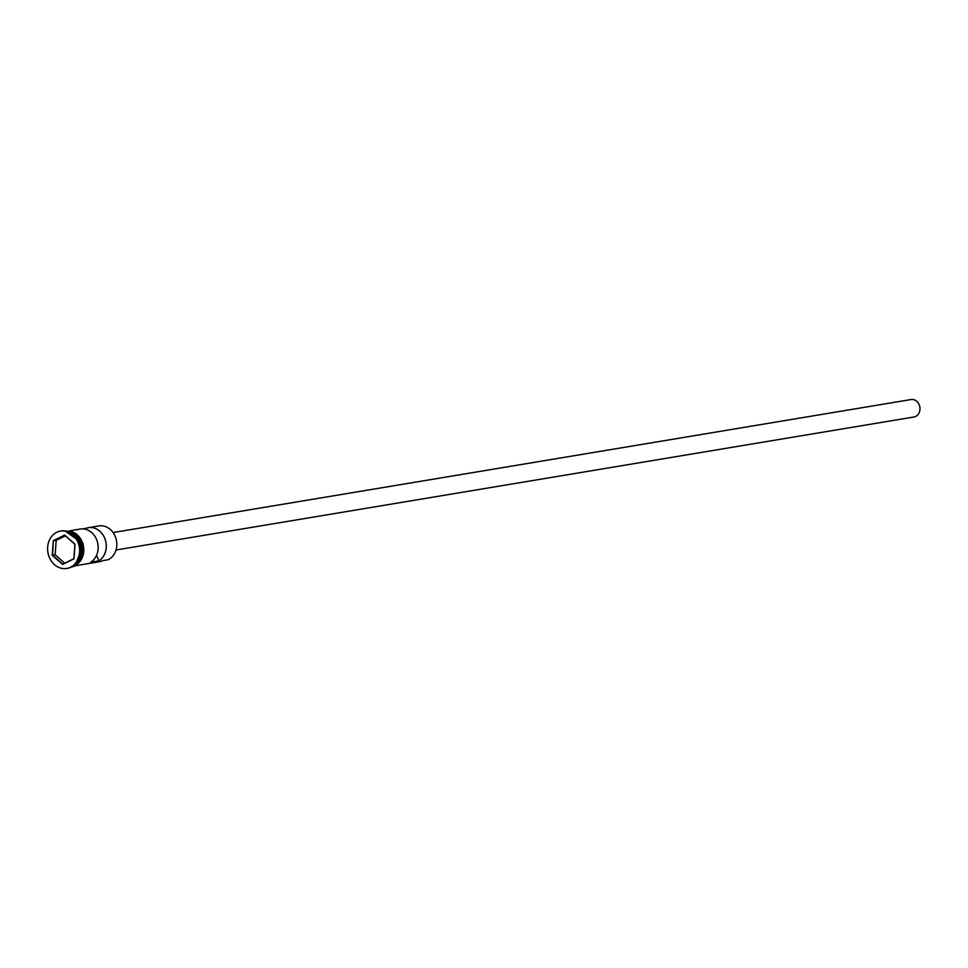 <?xml version="1.0" encoding="UTF-8"?>
<svg xmlns="http://www.w3.org/2000/svg" width="968" height="968" viewBox="0 0 968 968"><rect width="100%" height="100%" fill="white"/><g stroke="black" fill="none" stroke-linecap="round" stroke-linejoin="round"><path stroke-width="1.45" d="M75.698 565.687L99.353 561.742A17.69 14.871 -99.5 0 0 102.814 560.629L108.21 559.734A17.69 14.871 -99.5 0 0 116.051 538.837A17.69 14.871 -99.5 0 0 98.93 525.939L88.403 527.693A17.69 14.871 -99.5 0 0 86.116 528.298L82.643 528.879M113.099 532.545L911.045 399.542A8.845 7.442 80.5 0 1 919.6 405.991A8.845 7.442 80.5 0 1 915.68 416.434A8.845 7.442 80.5 0 1 913.949 416.99L116.003 549.993M67.07 568.398A18.961 15.936 -99.5 0 0 67.409 568.349A18.961 15.936 -99.5 0 0 71.124 567.163A18.961 15.936 -99.5 0 0 79.521 544.766A18.961 15.936 -99.5 0 0 61.178 530.948A18.961 15.936 -99.5 0 0 60.839 531.009M69.877 530.779L80.296 529.048A17.69 14.871 80.5 0 1 97.199 541.221A17.69 14.871 80.5 0 1 90.714 562.214L98.821 560.859A17.69 14.871 -99.5 0 0 105.306 539.866A17.69 14.871 -99.5 0 0 88.403 527.693M73.265 565.869A17.69 14.871 -99.5 0 0 74.451 565.36A17.69 14.871 -99.5 0 0 82.607 545.831A17.69 14.871 -99.5 0 0 67.53 531.396M74.766 564.61A17.69 14.871 -99.5 0 0 81.397 546.799A17.69 14.871 -99.5 0 0 69.357 532.097M75.746 563.606A17.69 14.871 -99.5 0 0 80.997 546.872A17.69 14.871 -99.5 0 0 70.591 532.739M70.446 567.272A18.961 15.936 -99.5 0 0 78.844 544.887A18.961 15.936 -99.5 0 0 60.5 531.057A18.961 15.936 -99.5 0 0 56.797 532.255A18.961 15.936 -99.5 0 0 48.4 554.64A18.961 15.936 -99.5 0 0 66.744 568.458A18.961 15.936 -99.5 0 0 70.446 567.272M86.116 528.298L86.624 529.593M53.288 540.628L64.674 535.086L75.008 544.21L73.955 558.899L62.569 564.441L52.236 555.305L53.288 540.628L52.599 555.184L62.726 564.138L73.883 558.693L74.911 544.294L64.783 535.34L53.627 540.785L56.192 540.362L55.164 554.749L52.236 555.305M96.606 555.196L98.821 560.859M55.164 554.749L64.699 563.17M65.388 535.873L56.192 540.362M79.582 558.342A17.436 14.665 -99.5 0 0 75.94 536.478M66.828 531.202A17.823 14.98 80.5 0 1 83.212 544.899A17.823 14.98 80.5 0 1 75.165 565.36M72.89 566.135A17.823 14.98 -99.5 0 0 74.5 565.481A17.823 14.98 -99.5 0 0 82.667 545.553A17.823 14.98 -99.5 0 0 67.082 531.275M61.178 530.948L60.5 531.057M64.904 530.851L83.248 543.907L75.105 565.99L70.966 567.236M67.409 568.349L66.744 568.458"/></g></svg>
